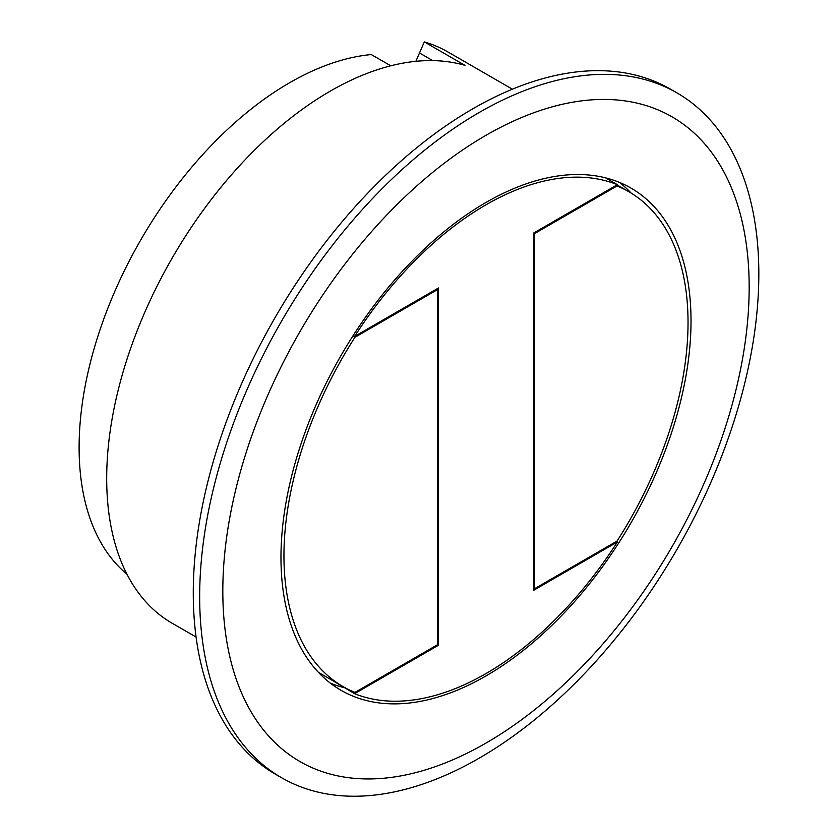 <?xml version="1.0" encoding="UTF-8"?>
<svg xmlns="http://www.w3.org/2000/svg" width="838" height="838" viewBox="0 0 838 838"><rect width="100%" height="100%" fill="white"/><g stroke="black" fill="none" stroke-linecap="round" stroke-linejoin="round"><path stroke-width="1.26" d="M415.868 61.321L424.332 41.9L464.964 65.364A316.314 182.621 120 0 0 330.361 91.07A316.314 182.621 120 0 0 123.72 369.799A316.314 182.621 120 0 0 172.209 623.273L196.082 637.048M419.178 52.784L432.712 60.598M390.738 65.793L371.286 54.564A297.857 171.968 -60 0 0 120.84 278.059A297.857 171.968 -60 0 0 126.967 574.198M424.332 41.9A316.314 182.621 -60 0 1 447.88 51.946L512.395 89.184M631.213 193.138A289.948 167.401 120 0 0 619.355 182.38M691.015 320.818A289.948 167.401 120 0 0 630.972 188.089A289.948 167.401 120 0 0 407.54 265.772A289.948 167.401 120 0 0 280.971 557.563A289.948 167.401 -60 0 0 341.024 690.292A289.948 167.401 -60 0 0 564.456 612.609A289.948 167.401 -60 0 0 691.015 320.818M330.266 683.085A289.948 167.401 120 0 0 344.104 687.631M332.592 680.561L354.589 693.686L438.463 645.26L437.53 644.726L437.53 289.613L354.935 337.295A285.737 164.971 120 0 0 343.13 686.647L320.765 673.731A285.737 164.971 -60 0 1 318.409 672.327M281.558 777.716L275.157 774.019A395.389 228.282 -60 0 1 193.274 593.021A395.389 228.282 120 0 1 365.86 195.118A395.389 228.282 120 0 1 670.547 89.184L676.947 92.882A395.389 228.282 120 0 0 372.261 198.805A395.389 228.282 120 0 0 199.664 596.708A395.389 228.282 -60 0 0 281.558 777.716A395.389 228.282 -60 0 0 586.244 671.783A395.389 228.282 -60 0 0 758.83 273.879A395.389 228.282 120 0 0 676.947 92.882M749.172 287.245A372.187 214.884 120 0 0 485.998 135.295A372.187 214.884 120 0 0 222.814 591.136A372.187 214.884 -60 0 0 485.998 743.076A372.187 214.884 -60 0 0 749.172 287.245M616.464 541.421L617.397 541.956A287.057 165.735 120 0 1 354.589 693.686M605.528 177.834L617.397 184.685L533.523 233.111L533.523 590.381L617.397 541.956M438.463 645.26L438.463 287.989L354.589 336.415A287.057 165.735 120 0 1 617.397 184.685M437.53 644.726L354.935 692.418A285.737 164.971 120 0 1 343.13 686.647M617.03 184.905L628.856 191.734A285.737 164.971 120 0 1 617.051 541.086L534.455 588.768L534.455 233.655L617.051 185.963L616.119 185.428M628.856 191.734A285.737 164.971 120 0 0 617.051 185.963M353.144 335.577L354.589 336.415M437.53 289.613L436.598 289.068M354.935 337.295L352.819 336.08M534.455 233.655L533.523 233.111M534.455 588.768L533.523 588.234"/></g></svg>
